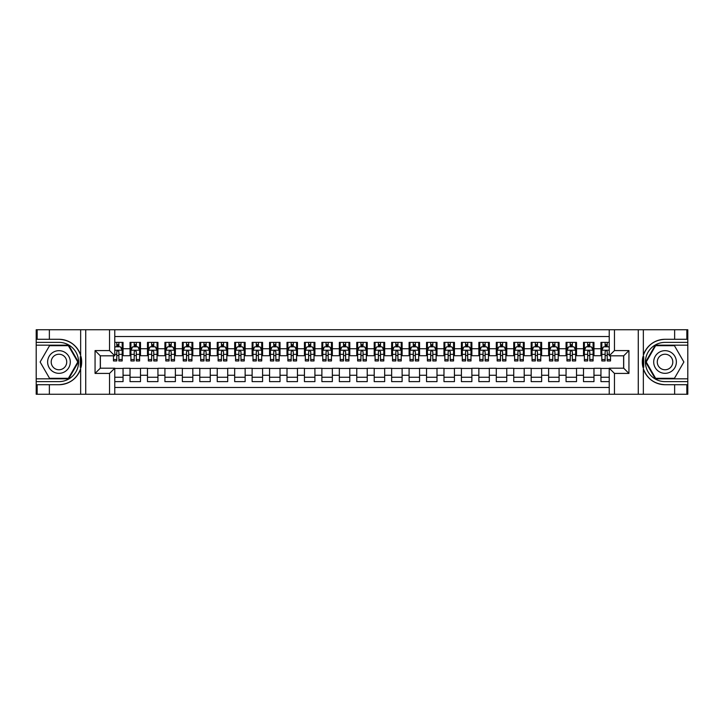 <?xml version="1.0" encoding="UTF-8"?>
<svg xmlns="http://www.w3.org/2000/svg" width="724" height="724" viewBox="0 0 724 724"><rect width="100%" height="100%" fill="white"/><g stroke="black" fill="none" stroke-linecap="round" stroke-linejoin="round"><path stroke-width="1.09" d="M114.772 394.263L609.228 394.263L609.228 368.19L623.708 368.19L623.708 355.81L609.228 355.81L609.228 329.737L114.772 329.737L114.772 355.81L100.292 355.81L100.292 368.19L114.772 368.19L114.772 394.263L49.368 394.263L49.368 384.716L58.961 384.716A22.716 22.716 0 0 0 80.654 368.751L80.654 355.249A22.716 22.716 0 0 0 58.961 339.284L49.368 339.284L49.368 329.737L36.2 329.737L36.2 378.833L68.68 378.833L78.391 362L68.68 345.167L36.2 345.167M609.228 342.38L600.947 342.38L600.947 348.742L593.97 348.742L593.97 355.719L600.947 355.719L600.947 348.742M593.97 348.742L593.97 342.38L583.499 342.38L583.499 348.742L576.521 348.742L576.521 355.719L583.499 355.719L583.499 348.742M576.521 348.742L576.521 342.38L566.059 342.38L566.059 348.742L559.082 348.742L559.082 355.719L566.059 355.719L566.059 348.742M559.082 348.742L559.082 342.38L548.62 342.38L548.62 348.742L541.643 348.742L541.643 355.719L548.62 355.719L548.62 348.742M541.643 348.742L541.643 342.38L531.181 342.38L531.181 348.742L524.203 348.742L524.203 355.719L531.181 355.719L531.181 348.742M524.203 348.742L524.203 342.38L513.741 342.38L513.741 348.742L506.764 348.742L506.764 355.719L513.741 355.719L513.741 348.742M506.764 348.742L506.764 342.38L496.293 342.38L496.293 348.742L489.324 348.742L489.324 355.719L496.293 355.719L496.293 348.742M489.324 348.742L489.324 342.38L478.854 342.38L478.854 348.742L471.876 348.742L471.876 355.719L478.854 355.719L478.854 348.742M471.876 348.742L471.876 342.38L461.414 342.38L461.414 348.742L454.437 348.742L454.437 355.719L461.414 355.719L461.414 348.742M454.437 348.742L454.437 342.38L443.975 342.38L443.975 348.742L436.997 348.742L436.997 355.719L443.975 355.719L443.975 348.742M436.997 348.742L436.997 342.38L426.536 342.38L426.536 348.742L419.558 348.742L419.558 355.719L426.536 355.719L426.536 348.742M419.558 348.742L419.558 342.38L409.087 342.38L409.087 348.742L402.119 348.742L402.119 355.719L409.087 355.719L409.087 348.742M402.119 348.742L402.119 342.38L391.648 342.38L391.648 348.742L384.67 348.742L384.67 355.719L391.648 355.719L391.648 348.742M384.67 348.742L384.67 342.38L374.208 342.38L374.208 348.742L367.231 348.742L367.231 355.719L374.208 355.719L374.208 348.742M367.231 348.742L367.231 342.38L356.769 342.38L356.769 348.742L349.792 348.742L349.792 355.719L356.769 355.719L356.769 348.742M349.792 348.742L349.792 342.38L339.33 342.38L339.33 348.742L332.352 348.742L332.352 355.719L339.33 355.719L339.33 348.742M332.352 348.742L332.352 342.38L321.881 342.38L321.881 348.742L314.913 348.742L314.913 355.719L321.881 355.719L321.881 348.742M314.913 348.742L314.913 342.38L304.442 342.38L304.442 348.742L297.464 348.742L297.464 355.719L304.442 355.719L304.442 348.742M297.464 348.742L297.464 342.38L287.003 342.38L287.003 348.742L280.025 348.742L280.025 355.719L287.003 355.719L287.003 348.742M280.025 348.742L280.025 342.38L269.563 342.38L269.563 348.742L262.586 348.742L262.586 355.719L269.563 355.719L269.563 348.742M262.586 348.742L262.586 342.38L252.124 342.38L252.124 348.742L245.146 348.742L245.146 355.719L252.124 355.719L252.124 348.742M245.146 348.742L245.146 342.38L234.676 342.38L234.676 348.742L227.707 348.742L227.707 355.719L234.676 355.719L234.676 348.742M227.707 348.742L227.707 342.38L217.236 342.38L217.236 348.742L210.259 348.742L210.259 355.719L217.236 355.719L217.236 348.742M210.259 348.742L210.259 342.38L199.797 342.38L199.797 348.742L192.819 348.742L192.819 355.719L199.797 355.719L199.797 348.742M192.819 348.742L192.819 342.38L182.358 342.38L182.358 348.742L175.38 348.742L175.38 355.719L182.358 355.719L182.358 348.742M175.38 348.742L175.38 342.38L164.918 342.38L164.918 348.742L157.941 348.742L157.941 355.719L164.918 355.719L164.918 348.742M157.941 348.742L157.941 342.38L147.479 342.38L147.479 348.742L140.501 348.742L140.501 355.719L147.479 355.719L147.479 348.742M140.501 348.742L140.501 342.38L130.03 342.38L130.03 355.719L123.053 355.719L123.053 342.38L114.772 342.38M114.772 381.62L123.053 381.62L123.053 368.281L130.03 368.281L130.03 381.62L140.501 381.62L140.501 368.281L147.479 368.281L147.479 375.258L140.501 375.258M147.479 375.258L147.479 381.62L157.941 381.62L157.941 368.281L164.918 368.281L164.918 375.258L157.941 375.258M164.918 375.258L164.918 381.62L175.38 381.62L175.38 368.281L182.358 368.281L182.358 375.258L175.38 375.258M182.358 375.258L182.358 381.62L192.819 381.62L192.819 368.281L199.797 368.281L199.797 375.258L192.819 375.258M199.797 375.258L199.797 381.62L210.259 381.62L210.259 368.281L217.236 368.281L217.236 375.258L210.259 375.258M217.236 375.258L217.236 381.62L227.707 381.62L227.707 368.281L234.676 368.281L234.676 375.258L227.707 375.258M234.676 375.258L234.676 381.62L245.146 381.62L245.146 368.281L252.124 368.281L252.124 375.258L245.146 375.258M252.124 375.258L252.124 381.62L262.586 381.62L262.586 368.281L269.563 368.281L269.563 375.258L262.586 375.258M269.563 375.258L269.563 381.62L280.025 381.62L280.025 368.281L287.003 368.281L287.003 375.258L280.025 375.258M287.003 375.258L287.003 381.62L297.464 381.62L297.464 368.281L304.442 368.281L304.442 375.258L297.464 375.258M304.442 375.258L304.442 381.62L314.913 381.62L314.913 368.281L321.881 368.281L321.881 375.258L314.913 375.258M321.881 375.258L321.881 381.62L332.352 381.62L332.352 368.281L339.33 368.281L339.33 375.258L332.352 375.258M339.33 375.258L339.33 381.62L349.792 381.62L349.792 368.281L356.769 368.281L356.769 375.258L349.792 375.258M356.769 375.258L356.769 381.62L367.231 381.62L367.231 368.281L374.208 368.281L374.208 375.258L367.231 375.258M374.208 375.258L374.208 381.62L384.67 381.62L384.67 368.281L391.648 368.281L391.648 375.258L384.67 375.258M391.648 375.258L391.648 381.62L402.119 381.62L402.119 368.281L409.087 368.281L409.087 375.258L402.119 375.258M409.087 375.258L409.087 381.62L419.558 381.62L419.558 368.281L426.536 368.281L426.536 375.258L419.558 375.258M426.536 375.258L426.536 381.62L436.997 381.62L436.997 368.281L443.975 368.281L443.975 375.258L436.997 375.258M443.975 375.258L443.975 381.62L454.437 381.62L454.437 368.281L461.414 368.281L461.414 375.258L454.437 375.258M461.414 375.258L461.414 381.62L471.876 381.62L471.876 368.281L478.854 368.281L478.854 375.258L471.876 375.258M478.854 375.258L478.854 381.62L489.324 381.62L489.324 368.281L496.293 368.281L496.293 375.258L489.324 375.258M496.293 375.258L496.293 381.62L506.764 381.62L506.764 368.281L513.741 368.281L513.741 375.258L506.764 375.258M513.741 375.258L513.741 381.62L524.203 381.62L524.203 368.281L531.181 368.281L531.181 375.258L524.203 375.258M531.181 375.258L531.181 381.62L541.643 381.62L541.643 368.281L548.62 368.281L548.62 375.258L541.643 375.258M548.62 375.258L548.62 381.62L559.082 381.62L559.082 368.281L566.059 368.281L566.059 375.258L559.082 375.258M566.059 375.258L566.059 381.62L576.521 381.62L576.521 368.281L583.499 368.281L583.499 375.258L576.521 375.258M583.499 375.258L583.499 381.62L593.97 381.62L593.97 368.281L600.947 368.281L600.947 375.258L593.97 375.258M609.228 336.533L114.772 336.533M114.772 387.467L609.228 387.467M600.947 375.258L600.947 381.62L609.228 381.62M100.383 355.81L100.383 368.19M623.617 368.19L623.617 355.81M116.781 346.742L118.872 346.742M122.184 346.742L123.053 346.742M116.781 355.547L118.872 355.547M122.184 355.547L123.053 355.547M114.772 368.453L123.053 368.453M114.772 377.258L123.053 377.258M130.03 355.547L130.908 355.547M134.221 355.547L136.311 355.547M139.623 355.547L140.501 355.547M130.03 346.742L130.908 346.742M134.221 346.742L136.311 346.742M139.623 346.742L140.501 346.742M130.03 368.453L140.501 368.453M130.03 377.258L140.501 377.258M147.479 368.453L157.941 368.453M147.479 377.258L157.941 377.258M147.479 346.742L148.348 346.742M151.66 346.742L153.75 346.742M157.063 346.742L157.941 346.742M147.479 355.547L148.348 355.547M151.66 355.547L153.75 355.547M157.063 355.547L157.941 355.547M164.918 368.453L175.38 368.453M164.918 377.258L175.38 377.258M164.918 346.742L165.787 346.742M169.099 346.742L171.19 346.742M174.511 346.742L175.38 346.742M164.918 355.547L165.787 355.547M169.099 355.547L171.19 355.547M174.511 355.547L175.38 355.547M182.358 368.453L192.819 368.453M182.358 377.258L192.819 377.258M182.358 346.742L183.226 346.742M186.539 346.742L188.638 346.742M191.951 346.742L192.819 346.742M182.358 355.547L183.226 355.547M186.539 355.547L188.638 355.547M191.951 355.547L192.819 355.547M199.797 368.453L210.259 368.453M199.797 377.258L210.259 377.258M199.797 346.742L200.666 346.742M203.987 346.742L206.078 346.742M209.39 346.742L210.259 346.742M199.797 355.547L200.666 355.547M203.987 355.547L206.078 355.547M209.39 355.547L210.259 355.547M217.236 368.453L227.707 368.453M217.236 377.258L227.707 377.258M217.236 346.742L218.114 346.742M221.426 346.742L223.517 346.742M226.829 346.742L227.707 346.742M217.236 355.547L218.114 355.547M221.426 355.547L223.517 355.547M226.829 355.547L227.707 355.547M234.676 368.453L245.146 368.453M234.676 377.258L245.146 377.258M234.676 346.742L235.553 346.742M238.866 346.742L240.956 346.742M244.269 346.742L245.146 346.742M234.676 355.547L235.553 355.547M238.866 355.547L240.956 355.547M244.269 355.547L245.146 355.547M252.124 368.453L262.586 368.453M252.124 377.258L262.586 377.258M252.124 346.742L252.993 346.742M256.305 346.742L258.396 346.742M261.717 346.742L262.586 346.742M252.124 355.547L252.993 355.547M256.305 355.547L258.396 355.547M261.717 355.547L262.586 355.547M269.563 368.453L280.025 368.453M269.563 377.258L280.025 377.258M269.563 346.742L270.432 346.742M273.744 346.742L275.844 346.742M279.156 346.742L280.025 346.742M269.563 355.547L270.432 355.547M273.744 355.547L275.844 355.547M279.156 355.547L280.025 355.547M287.003 368.453L297.464 368.453M287.003 377.258L297.464 377.258M287.003 346.742L287.871 346.742M291.193 346.742L293.283 346.742M296.596 346.742L297.464 346.742M287.003 355.547L287.871 355.547M291.193 355.547L293.283 355.547M296.596 355.547L297.464 355.547M304.442 368.453L314.913 368.453M304.442 377.258L314.913 377.258M304.442 346.742L305.32 346.742M308.632 346.742L310.723 346.742M314.035 346.742L314.913 346.742M304.442 355.547L305.32 355.547M308.632 355.547L310.723 355.547M314.035 355.547L314.913 355.547M321.881 368.453L332.352 368.453M321.881 377.258L332.352 377.258M321.881 346.742L322.759 346.742M326.072 346.742L328.162 346.742M331.474 346.742L332.352 346.742M321.881 355.547L322.759 355.547M326.072 355.547L328.162 355.547M331.474 355.547L332.352 355.547M339.33 368.453L349.792 368.453M339.33 377.258L349.792 377.258M339.33 346.742L340.199 346.742M343.511 346.742L345.601 346.742M348.923 346.742L349.792 346.742M339.33 355.547L340.199 355.547M343.511 355.547L345.601 355.547M348.923 355.547L349.792 355.547M356.769 368.453L367.231 368.453M356.769 377.258L367.231 377.258M356.769 346.742L357.638 346.742M360.95 346.742L363.05 346.742M366.362 346.742L367.231 346.742M356.769 355.547L357.638 355.547M360.95 355.547L363.05 355.547M366.362 355.547L367.231 355.547M374.208 368.453L384.67 368.453M374.208 377.258L384.67 377.258M374.208 346.742L375.077 346.742M378.399 346.742L380.489 346.742M383.801 346.742L384.67 346.742M374.208 355.547L375.077 355.547M378.399 355.547L380.489 355.547M383.801 355.547L384.67 355.547M391.648 368.453L402.119 368.453M391.648 377.258L402.119 377.258M391.648 346.742L392.526 346.742M395.838 346.742L397.928 346.742M401.241 346.742L402.119 346.742M391.648 355.547L392.526 355.547M395.838 355.547L397.928 355.547M401.241 355.547L402.119 355.547M409.087 368.453L419.558 368.453M409.087 377.258L419.558 377.258M409.087 346.742L409.965 346.742M413.277 346.742L415.368 346.742M418.68 346.742L419.558 346.742M409.087 355.547L409.965 355.547M413.277 355.547L415.368 355.547M418.68 355.547L419.558 355.547M426.536 368.453L436.997 368.453M426.536 377.258L436.997 377.258M426.536 346.742L427.404 346.742M430.717 346.742L432.807 346.742M436.129 346.742L436.997 346.742M426.536 355.547L427.404 355.547M430.717 355.547L432.807 355.547M436.129 355.547L436.997 355.547M443.975 368.453L454.437 368.453M443.975 377.258L454.437 377.258M443.975 346.742L444.844 346.742M448.156 346.742L450.256 346.742M453.568 346.742L454.437 346.742M443.975 355.547L444.844 355.547M448.156 355.547L450.256 355.547M453.568 355.547L454.437 355.547M461.414 368.453L471.876 368.453M461.414 377.258L471.876 377.258M461.414 346.742L462.283 346.742M465.604 346.742L467.695 346.742M471.007 346.742L471.876 346.742M461.414 355.547L462.283 355.547M465.604 355.547L467.695 355.547M471.007 355.547L471.876 355.547M478.854 368.453L489.324 368.453M478.854 377.258L489.324 377.258M478.854 346.742L479.731 346.742M483.044 346.742L485.134 346.742M488.447 346.742L489.324 346.742M478.854 355.547L479.731 355.547M483.044 355.547L485.134 355.547M488.447 355.547L489.324 355.547M496.293 368.453L506.764 368.453M496.293 377.258L506.764 377.258M496.293 346.742L497.171 346.742M500.483 346.742L502.574 346.742M505.886 346.742L506.764 346.742M496.293 355.547L497.171 355.547M500.483 355.547L502.574 355.547M505.886 355.547L506.764 355.547M513.741 368.453L524.203 368.453M513.741 377.258L524.203 377.258M513.741 346.742L514.61 346.742M517.922 346.742L520.013 346.742M523.334 346.742L524.203 346.742M513.741 355.547L514.61 355.547M517.922 355.547L520.013 355.547M523.334 355.547L524.203 355.547M531.181 368.453L541.643 368.453M531.181 377.258L541.643 377.258M531.181 346.742L532.049 346.742M535.362 346.742L537.461 346.742M540.774 346.742L541.643 346.742M531.181 355.547L532.049 355.547M535.362 355.547L537.461 355.547M540.774 355.547L541.643 355.547M548.62 368.453L559.082 368.453M548.62 377.258L559.082 377.258M548.62 346.742L549.489 346.742M552.81 346.742L554.901 346.742M558.213 346.742L559.082 346.742M548.62 355.547L549.489 355.547M552.81 355.547L554.901 355.547M558.213 355.547L559.082 355.547M566.059 368.453L576.521 368.453M566.059 377.258L576.521 377.258M566.059 346.742L566.937 346.742M570.25 346.742L572.34 346.742M575.652 346.742L576.521 346.742M566.059 355.547L566.937 355.547M570.25 355.547L572.34 355.547M575.652 355.547L576.521 355.547M583.499 368.453L593.97 368.453M583.499 377.258L593.97 377.258M583.499 346.742L584.377 346.742M587.689 346.742L589.779 346.742M593.092 346.742L593.97 346.742M583.499 355.547L584.377 355.547M587.689 355.547L589.779 355.547M593.092 355.547L593.97 355.547M600.947 368.453L609.228 368.453M600.947 377.258L609.228 377.258M600.947 346.742L601.816 346.742M605.128 346.742L607.219 346.742M600.947 355.547L601.816 355.547M605.128 355.547L607.219 355.547M118.872 344.642L116.781 344.642M113.46 359.529L113.46 360.95L116.781 360.95L116.781 359.529L113.46 359.529L113.46 355.81M120.917 347.782L122.184 347.782L122.184 360.95L118.872 360.95L118.872 351.62L118.066 350.606L116.79 351.475L116.781 359.529M122.184 347.782L122.184 342.38M122.184 350.316L120.437 346.823L115.207 346.823L114.772 347.701M116.781 346.823L116.781 342.38M118.872 342.38L118.872 346.823M64.626 352.181A11.34 11.34 0 0 0 49.142 356.335A11.34 11.34 0 0 0 53.295 371.819A11.34 11.34 0 0 0 68.78 367.665A11.34 11.34 0 0 0 64.626 352.181M62.843 355.276A7.765 7.765 0 0 0 52.237 358.118A7.765 7.765 0 0 0 55.078 368.724A7.765 7.765 0 0 0 65.685 365.882A7.765 7.765 0 0 0 62.843 355.276M68.373 378.308L49.549 378.308L40.128 362L49.549 345.692L68.373 345.692L77.794 362L68.373 378.308M670.705 352.181A11.34 11.34 0 0 0 655.22 356.335A11.34 11.34 0 0 0 659.374 371.819A11.34 11.34 0 0 0 674.859 367.665A11.34 11.34 0 0 0 670.705 352.181M668.922 355.276A7.765 7.765 0 0 0 658.315 358.118A7.765 7.765 0 0 0 661.157 368.724A7.765 7.765 0 0 0 671.763 365.882A7.765 7.765 0 0 0 668.922 355.276M674.451 378.308L655.627 378.308L646.206 362L655.627 345.692L674.451 345.692L683.872 362L674.451 378.308M80.283 367.24L81.07 367.24A22.716 22.716 0 0 0 81.07 356.769L80.283 356.769L80.283 367.367L81.034 367.367M49.368 329.737L80.654 329.737L80.654 355.249C76.871 345.248 69.64 339.927 58.961 339.284M58.961 384.716C69.64 384.073 76.871 378.752 80.654 368.751L80.654 394.263M109.541 394.263L109.541 373.421L95.061 373.421L95.061 350.579L109.541 350.579L109.541 329.737L85.731 329.737L85.731 394.263M49.368 394.263L36.2 394.263L36.2 378.833M36.2 381.62L58.961 381.62A19.62 19.62 0 0 0 78.581 362A19.62 19.62 0 0 0 58.961 342.38L36.2 342.38M80.654 329.737L85.731 329.737M109.541 329.737L114.772 329.737M49.368 384.716L37.159 384.716L37.159 394.263M49.368 339.284L37.159 339.284L37.159 329.737M109.541 373.421L114.772 368.19M95.061 373.421L100.292 368.19M95.061 350.579L100.292 355.81M109.541 350.579L114.772 355.81M80.283 356.769L81.034 356.642M81.595 363.946L81.667 361.204M81.441 358.724L81.323 357.982M643.717 356.76L642.93 356.76A22.716 22.716 0 0 0 642.93 367.231L643.717 367.231L643.717 356.633L642.966 356.633M609.228 329.737L674.632 329.737L674.632 339.284L665.039 339.284A22.716 22.716 0 0 0 643.346 355.249L643.346 368.751A22.716 22.716 0 0 0 665.039 384.716L674.632 384.716L674.632 394.263L687.8 394.263L687.8 345.167L655.32 345.167L645.609 362L655.32 378.833L687.8 378.833M674.632 394.263L643.346 394.263L643.346 368.751C647.129 378.752 654.36 384.073 665.039 384.716M665.039 339.284C654.36 339.927 647.129 345.248 643.346 355.249L643.346 329.737M614.459 329.737L614.459 350.579L628.939 350.579L628.939 373.421L614.459 373.421L614.459 394.263L638.269 394.263L638.269 329.737M674.632 329.737L687.8 329.737L687.8 345.167M687.8 342.38L665.039 342.38A19.62 19.62 0 0 0 645.419 362A19.62 19.62 0 0 0 665.039 381.62L687.8 381.62M643.346 394.263L638.269 394.263M614.459 394.263L609.228 394.263M674.632 339.284L686.841 339.284L686.841 329.737M674.632 384.716L686.841 384.716L686.841 394.263M614.459 350.579L609.228 355.81M628.939 350.579L623.708 355.81M628.939 373.421L623.708 368.19M614.459 373.421L609.228 368.19M643.717 367.231L642.966 367.358M642.405 360.054L642.333 362.796M642.559 365.276L642.677 366.018M136.311 344.642L134.221 344.642M139.623 359.529L136.311 359.529L136.311 360.95L139.623 360.95L139.623 350.316L137.886 346.823L132.646 346.823L130.908 350.316L130.908 360.95L134.221 360.95L134.221 359.529L130.908 359.529M130.908 350.316L130.908 342.38M139.623 350.316L139.623 342.38M134.221 346.823L134.221 342.38M136.311 342.38L136.311 346.823M136.311 359.529L136.311 351.62L135.153 350.579L134.23 351.475L134.221 359.529M153.75 344.642L151.66 344.642M157.063 359.529L153.75 359.529L153.75 360.95L157.063 360.95L157.063 350.316L155.325 346.823L150.094 346.823L148.348 350.316L148.348 360.95L151.66 360.95L151.66 359.529L148.348 359.529M148.348 350.316L148.348 342.38M157.063 350.316L157.063 342.38M151.66 346.823L151.66 342.38M153.75 342.38L153.75 346.823M153.75 359.529L153.75 351.62L152.592 350.579L151.669 351.475L151.66 359.529M171.19 344.642L169.099 344.642M174.511 359.529L171.19 359.529L171.19 360.95L174.511 360.95L174.511 350.316L172.764 346.823L167.534 346.823L165.787 350.316L165.787 360.95L169.099 360.95L169.099 359.529L165.787 359.529M165.787 350.316L165.787 342.38M174.511 350.316L174.511 342.38M169.099 346.823L169.099 342.38M171.19 342.38L171.19 346.823M171.19 359.529L171.19 351.62L170.04 350.579L169.108 351.475L169.099 359.529M188.638 344.642L186.539 344.642M191.951 359.529L188.638 359.529L188.638 360.95L191.951 360.95L191.951 350.316L190.204 346.823L184.973 346.823L183.226 350.316L183.226 360.95L186.539 360.95L186.539 359.529L183.226 359.529M183.226 350.316L183.226 342.38M191.951 350.316L191.951 342.38M186.539 346.823L186.539 342.38M188.638 342.38L188.638 346.823M188.638 359.529L188.638 351.62L187.48 350.579L186.539 351.62L186.539 359.529M206.078 344.642L203.987 344.642M209.39 359.529L206.078 359.529L206.078 360.95L209.39 360.95L209.39 350.316L207.643 346.823L202.412 346.823L200.666 350.316L200.666 360.95L203.987 360.95L203.987 359.529L200.666 359.529M200.666 350.316L200.666 342.38M209.39 350.316L209.39 342.38M203.987 346.823L203.987 342.38M206.078 342.38L206.078 346.823M206.078 359.529L206.078 351.62L204.919 350.579L203.996 351.475L203.987 359.529M223.517 344.642L221.426 344.642M226.829 359.529L223.517 359.529L223.517 360.95L226.829 360.95L226.829 350.316L225.092 346.823L219.852 346.823L218.114 350.316L218.114 360.95L221.426 360.95L221.426 359.529L218.114 359.529M218.114 350.316L218.114 342.38M226.829 350.316L226.829 342.38M221.426 346.823L221.426 342.38M223.517 342.38L223.517 346.823M223.517 359.529L223.517 351.62L222.358 350.579L221.435 351.475L221.426 359.529M240.956 344.642L238.866 344.642M244.269 359.529L240.956 359.529L240.956 360.95L244.269 360.95L244.269 350.316L242.531 346.823L237.3 346.823L235.553 350.316L235.553 360.95L238.866 360.95L238.866 359.529L235.553 359.529M235.553 350.316L235.553 342.38M244.269 350.316L244.269 342.38M238.866 346.823L238.866 342.38M240.956 342.38L240.956 346.823M240.956 359.529L240.956 351.62L239.798 350.579L238.875 351.475L238.866 359.529M258.396 344.642L256.305 344.642M261.717 359.529L258.396 359.529L258.396 360.95L261.717 360.95L261.717 350.316L259.97 346.823L254.739 346.823L252.993 350.316L252.993 360.95L256.305 360.95L256.305 359.529L252.993 359.529M252.993 350.316L252.993 342.38M261.717 350.316L261.717 342.38M256.305 346.823L256.305 342.38M258.396 342.38L258.396 346.823M258.396 359.529L258.396 351.62L257.246 350.579L256.314 351.475L256.305 359.529M275.844 344.642L273.744 344.642M279.156 359.529L275.844 359.529L275.844 360.95L279.156 360.95L279.156 350.316L277.41 346.823L272.179 346.823L270.432 350.316L270.432 360.95L273.744 360.95L273.744 359.529L270.432 359.529M270.432 350.316L270.432 342.38M279.156 350.316L279.156 342.38M273.744 346.823L273.744 342.38M275.844 342.38L275.844 346.823M275.844 359.529L275.844 351.62L274.686 350.579L273.753 351.475L273.744 359.529M293.283 344.642L291.193 344.642M296.596 359.529L293.283 359.529L293.283 360.95L296.596 360.95L296.596 350.316L294.849 346.823L289.618 346.823L287.871 350.316L287.871 360.95L291.193 360.95L291.193 359.529L287.871 359.529M287.871 350.316L287.871 342.38M296.596 350.316L296.596 342.38M291.193 346.823L291.193 342.38M293.283 342.38L293.283 346.823M293.283 359.529L293.283 351.62L292.125 350.579L291.202 351.475L291.193 359.529M310.723 344.642L308.632 344.642M314.035 359.529L310.723 359.529L310.723 360.95L314.035 360.95L314.035 350.316L312.288 346.823L307.057 346.823L305.32 350.316L305.32 360.95L308.632 360.95L308.632 359.529L305.32 359.529M305.32 350.316L305.32 342.38M314.035 350.316L314.035 342.38M308.632 346.823L308.632 342.38M310.723 342.38L310.723 346.823M310.723 359.529L310.723 351.62L309.564 350.579L308.641 351.475L308.632 359.529M328.162 344.642L326.072 344.642M331.474 359.529L328.162 359.529L328.162 360.95L331.474 360.95L331.474 350.316L329.737 346.823L324.506 346.823L322.759 350.316L322.759 360.95L326.072 360.95L326.072 359.529L322.759 359.529M322.759 350.316L322.759 342.38M331.474 350.316L331.474 342.38M326.072 346.823L326.072 342.38M328.162 342.38L328.162 346.823M328.162 359.529L328.162 351.62L327.004 350.579L326.081 351.475L326.072 359.529M345.601 344.642L343.511 344.642M348.923 359.529L345.601 359.529L345.601 360.95L348.923 360.95L348.923 350.316L347.176 346.823L341.945 346.823L340.199 350.316L340.199 360.95L343.511 360.95L343.511 359.529L340.199 359.529M340.199 350.316L340.199 342.38M348.923 350.316L348.923 342.38M343.511 346.823L343.511 342.38M345.601 342.38L345.601 346.823M345.601 359.529L345.601 351.62L344.452 350.579L343.52 351.475L343.511 359.529M363.05 344.642L360.95 344.642M366.362 359.529L363.05 359.529L363.05 360.95L366.362 360.95L366.362 350.316L364.615 346.823L359.385 346.823L357.638 350.316L357.638 360.95L360.95 360.95L360.95 359.529L357.638 359.529M357.638 350.316L357.638 342.38M366.362 350.316L366.362 342.38M360.95 346.823L360.95 342.38M363.05 342.38L363.05 346.823M363.05 359.529L363.05 351.62L361.891 350.579L360.959 351.475L360.95 359.529M380.489 344.642L378.399 344.642M383.801 359.529L380.489 359.529L380.489 360.95L383.801 360.95L383.801 350.316L382.055 346.823L376.824 346.823L375.077 350.316L375.077 360.95L378.399 360.95L378.399 359.529L375.077 359.529M375.077 350.316L375.077 342.38M383.801 350.316L383.801 342.38M378.399 346.823L378.399 342.38M380.489 342.38L380.489 346.823M380.489 359.529L380.489 351.62L379.331 350.579L378.408 351.475L378.399 359.529M397.928 344.642L395.838 344.642M401.241 359.529L397.928 359.529L397.928 360.95L401.241 360.95L401.241 350.316L399.494 346.823L394.263 346.823L392.526 350.316L392.526 360.95L395.838 360.95L395.838 359.529L392.526 359.529M392.526 350.316L392.526 342.38M401.241 350.316L401.241 342.38M395.838 346.823L395.838 342.38M397.928 342.38L397.928 346.823M397.928 359.529L397.928 351.62L396.77 350.579L395.847 351.475L395.838 359.529M415.368 344.642L413.277 344.642M418.68 359.529L415.368 359.529L415.368 360.95L418.68 360.95L418.68 350.316L416.943 346.823L411.712 346.823L409.965 350.316L409.965 360.95L413.277 360.95L413.277 359.529L409.965 359.529M409.965 350.316L409.965 342.38M418.68 350.316L418.68 342.38M413.277 346.823L413.277 342.38M415.368 342.38L415.368 346.823M415.368 359.529L415.368 351.62L414.209 350.579L413.286 351.475L413.277 359.529M432.807 344.642L430.717 344.642M436.129 359.529L432.807 359.529L432.807 360.95L436.129 360.95L436.129 350.316L434.382 346.823L429.151 346.823L427.404 350.316L427.404 360.95L430.717 360.95L430.717 359.529L427.404 359.529M427.404 350.316L427.404 342.38M436.129 350.316L436.129 342.38M430.717 346.823L430.717 342.38M432.807 342.38L432.807 346.823M432.807 359.529L432.807 351.62L431.658 350.579L430.726 351.475L430.717 359.529M450.256 344.642L448.156 344.642M453.568 359.529L450.256 359.529L450.256 360.95L453.568 360.95L453.568 350.316L451.821 346.823L446.59 346.823L444.844 350.316L444.844 360.95L448.156 360.95L448.156 359.529L444.844 359.529M444.844 350.316L444.844 342.38M453.568 350.316L453.568 342.38M448.156 346.823L448.156 342.38M450.256 342.38L450.256 346.823M450.256 359.529L450.256 351.62L449.097 350.579L448.165 351.475L448.156 359.529M467.695 344.642L465.604 344.642M471.007 359.529L467.695 359.529L467.695 360.95L471.007 360.95L471.007 350.316L469.261 346.823L464.03 346.823L462.283 350.316L462.283 360.95L465.604 360.95L465.604 359.529L462.283 359.529M462.283 350.316L462.283 342.38M471.007 350.316L471.007 342.38M465.604 346.823L465.604 342.38M467.695 342.38L467.695 346.823M467.695 359.529L467.695 351.62L466.537 350.579L465.613 351.475L465.604 359.529M485.134 344.642L483.044 344.642M488.447 359.529L485.134 359.529L485.134 360.95L488.447 360.95L488.447 350.316L486.7 346.823L481.469 346.823L479.731 350.316L479.731 360.95L483.044 360.95L483.044 359.529L479.731 359.529M479.731 350.316L479.731 342.38M488.447 350.316L488.447 342.38M483.044 346.823L483.044 342.38M485.134 342.38L485.134 346.823M485.134 359.529L485.134 351.62L483.976 350.579L483.053 351.475L483.044 359.529M502.574 344.642L500.483 344.642M505.886 359.529L502.574 359.529L502.574 360.95L505.886 360.95L505.886 350.316L504.148 346.823L498.908 346.823L497.171 350.316L497.171 360.95L500.483 360.95L500.483 359.529L497.171 359.529M497.171 350.316L497.171 342.38M505.886 350.316L505.886 342.38M500.483 346.823L500.483 342.38M502.574 342.38L502.574 346.823M502.574 359.529L502.574 351.62L501.415 350.579L500.492 351.475L500.483 359.529M520.013 344.642L517.922 344.642M523.334 359.529L520.013 359.529L520.013 360.95L523.334 360.95L523.334 350.316L521.588 346.823L516.357 346.823L514.61 350.316L514.61 360.95L517.922 360.95L517.922 359.529L514.61 359.529M514.61 350.316L514.61 342.38M523.334 350.316L523.334 342.38M517.922 346.823L517.922 342.38M520.013 342.38L520.013 346.823M520.013 359.529L520.013 351.62L518.864 350.579L517.932 351.475L517.922 359.529M537.461 344.642L535.362 344.642M540.774 359.529L537.461 359.529L537.461 360.95L540.774 360.95L540.774 350.316L539.027 346.823L533.796 346.823L532.049 350.316L532.049 360.95L535.362 360.95L535.362 359.529L532.049 359.529M532.049 350.316L532.049 342.38M540.774 350.316L540.774 342.38M535.362 346.823L535.362 342.38M537.461 342.38L537.461 346.823M537.461 359.529L537.461 351.62L536.303 350.579L535.371 351.475L535.362 359.529M554.901 344.642L552.81 344.642M558.213 359.529L554.901 359.529L554.901 360.95L558.213 360.95L558.213 350.316L556.466 346.823L551.236 346.823L549.489 350.316L549.489 360.95L552.81 360.95L552.81 359.529L549.489 359.529M549.489 350.316L549.489 342.38M558.213 350.316L558.213 342.38M552.81 346.823L552.81 342.38M554.901 342.38L554.901 346.823M554.901 359.529L554.901 351.62L553.742 350.579L552.819 351.475L552.81 359.529M572.34 344.642L570.25 344.642M575.652 359.529L572.34 359.529L572.34 360.95L575.652 360.95L575.652 350.316L573.906 346.823L568.675 346.823L566.937 350.316L566.937 360.95L570.25 360.95L570.25 359.529L566.937 359.529M566.937 350.316L566.937 342.38M575.652 350.316L575.652 342.38M570.25 346.823L570.25 342.38M572.34 342.38L572.34 346.823M572.34 359.529L572.34 351.62L571.182 350.579L570.259 351.475L570.25 359.529M589.779 344.642L587.689 344.642M593.092 359.529L589.779 359.529L589.779 360.95L593.092 360.95L593.092 350.316L591.354 346.823L586.114 346.823L584.377 350.316L584.377 360.95L587.689 360.95L587.689 359.529L584.377 359.529M584.377 350.316L584.377 342.38M593.092 350.316L593.092 342.38M587.689 346.823L587.689 342.38M589.779 342.38L589.779 346.823M589.779 359.529L589.779 351.62L588.621 350.579L587.698 351.475L587.689 359.529M607.219 344.642L605.128 344.642M609.228 347.701L608.794 346.823L603.563 346.823L601.816 350.316L601.816 360.95L605.128 360.95L605.128 359.529L601.816 359.529M601.816 350.316L601.816 342.38M610.54 355.81L610.54 360.95L607.219 360.95L607.219 351.62L606.73 350.742L605.726 350.678L605.137 351.475L605.128 359.529M605.128 346.823L605.128 342.38M607.219 342.38L607.219 346.823M130.03 375.258L123.053 375.258M130.03 348.742L123.053 348.742M122.139 350.226L114.772 350.226M122.184 359.529L118.872 359.529M116.781 354.353L114.772 354.353M122.184 354.353L118.872 354.353M118.872 345.755L116.781 345.755M139.578 350.226L130.944 350.226M130.908 347.782L132.166 347.782M138.365 347.782L139.623 347.782M134.221 354.353L130.908 354.353M139.623 354.353L136.311 354.353M136.311 345.755L134.221 345.755M157.027 350.226L148.393 350.226M148.348 347.782L149.615 347.782M155.805 347.782L157.063 347.782M151.66 354.353L148.348 354.353M157.063 354.353L153.75 354.353M153.75 345.755L151.66 345.755M174.466 350.226L165.832 350.226M165.787 347.782L167.054 347.782M173.244 347.782L174.511 347.782M169.099 354.353L165.787 354.353M174.511 354.353L171.19 354.353M171.19 345.755L169.099 345.755M191.905 350.226L183.272 350.226M183.226 347.782L184.493 347.782M190.684 347.782L191.951 347.782M186.539 354.353L183.226 354.353M191.951 354.353L188.638 354.353M188.638 345.755L186.539 345.755M209.345 350.226L200.711 350.226M200.666 347.782L201.933 347.782M208.123 347.782L209.39 347.782M203.987 354.353L200.666 354.353M209.39 354.353L206.078 354.353M206.078 345.755L203.987 345.755M226.784 350.226L218.15 350.226M218.114 347.782L219.372 347.782M225.571 347.782L226.829 347.782M221.426 354.353L218.114 354.353M226.829 354.353L223.517 354.353M223.517 345.755L221.426 345.755M244.232 350.226L235.599 350.226M235.553 347.782L236.82 347.782M243.011 347.782L244.269 347.782M238.866 354.353L235.553 354.353M244.269 354.353L240.956 354.353M240.956 345.755L238.866 345.755M261.672 350.226L253.038 350.226M252.993 347.782L254.26 347.782M260.45 347.782L261.717 347.782M256.305 354.353L252.993 354.353M261.717 354.353L258.396 354.353M258.396 345.755L256.305 345.755M279.111 350.226L270.477 350.226M270.432 347.782L271.699 347.782M277.889 347.782L279.156 347.782M273.744 354.353L270.432 354.353M279.156 354.353L275.844 354.353M275.844 345.755L273.744 345.755M296.55 350.226L287.917 350.226M287.871 347.782L289.138 347.782M295.329 347.782L296.596 347.782M291.193 354.353L287.871 354.353M296.596 354.353L293.283 354.353M293.283 345.755L291.193 345.755M313.99 350.226L305.356 350.226M305.32 347.782L306.578 347.782M312.777 347.782L314.035 347.782M308.632 354.353L305.32 354.353M314.035 354.353L310.723 354.353M310.723 345.755L308.632 345.755M331.438 350.226L322.804 350.226M322.759 347.782L324.026 347.782M330.216 347.782L331.474 347.782M326.072 354.353L322.759 354.353M331.474 354.353L328.162 354.353M328.162 345.755L326.072 345.755M348.877 350.226L340.244 350.226M340.199 347.782L341.466 347.782M347.656 347.782L348.923 347.782M343.511 354.353L340.199 354.353M348.923 354.353L345.601 354.353M345.601 345.755L343.511 345.755M366.317 350.226L357.683 350.226M357.638 347.782L358.905 347.782M365.095 347.782L366.362 347.782M360.95 354.353L357.638 354.353M366.362 354.353L363.05 354.353M363.05 345.755L360.95 345.755M383.756 350.226L375.123 350.226M375.077 347.782L376.344 347.782M382.534 347.782L383.801 347.782M378.399 354.353L375.077 354.353M383.801 354.353L380.489 354.353M380.489 345.755L378.399 345.755M401.196 350.226L392.562 350.226M392.526 347.782L393.784 347.782M399.974 347.782L401.241 347.782M395.838 354.353L392.526 354.353M401.241 354.353L397.928 354.353M397.928 345.755L395.838 345.755M418.644 350.226L410.01 350.226M409.965 347.782L411.223 347.782M417.422 347.782L418.68 347.782M413.277 354.353L409.965 354.353M418.68 354.353L415.368 354.353M415.368 345.755L413.277 345.755M436.083 350.226L427.45 350.226M427.404 347.782L428.671 347.782M434.862 347.782L436.129 347.782M430.717 354.353L427.404 354.353M436.129 354.353L432.807 354.353M432.807 345.755L430.717 345.755M453.523 350.226L444.889 350.226M444.844 347.782L446.111 347.782M452.301 347.782L453.568 347.782M448.156 354.353L444.844 354.353M453.568 354.353L450.256 354.353M450.256 345.755L448.156 345.755M470.962 350.226L462.328 350.226M462.283 347.782L463.55 347.782M469.74 347.782L471.007 347.782M465.604 354.353L462.283 354.353M471.007 354.353L467.695 354.353M467.695 345.755L465.604 345.755M488.401 350.226L479.768 350.226M479.731 347.782L480.989 347.782M487.18 347.782L488.447 347.782M483.044 354.353L479.731 354.353M488.447 354.353L485.134 354.353M485.134 345.755L483.044 345.755M505.85 350.226L497.216 350.226M497.171 347.782L498.429 347.782M504.628 347.782L505.886 347.782M500.483 354.353L497.171 354.353M505.886 354.353L502.574 354.353M502.574 345.755L500.483 345.755M523.289 350.226L514.655 350.226M514.61 347.782L515.877 347.782M522.067 347.782L523.334 347.782M517.922 354.353L514.61 354.353M523.334 354.353L520.013 354.353M520.013 345.755L517.922 345.755M540.728 350.226L532.095 350.226M532.049 347.782L533.317 347.782M539.507 347.782L540.774 347.782M535.362 354.353L532.049 354.353M540.774 354.353L537.461 354.353M537.461 345.755L535.362 345.755M558.168 350.226L549.534 350.226M549.489 347.782L550.756 347.782M556.946 347.782L558.213 347.782M552.81 354.353L549.489 354.353M558.213 354.353L554.901 354.353M554.901 345.755L552.81 345.755M575.607 350.226L566.973 350.226M566.937 347.782L568.195 347.782M574.385 347.782L575.652 347.782M570.25 354.353L566.937 354.353M575.652 354.353L572.34 354.353M572.34 345.755L570.25 345.755M593.056 350.226L584.422 350.226M584.377 347.782L585.635 347.782M591.834 347.782L593.092 347.782M587.689 354.353L584.377 354.353M593.092 354.353L589.779 354.353M589.779 345.755L587.689 345.755M609.228 350.226L601.861 350.226M601.816 347.782L603.083 347.782M610.54 359.529L607.219 359.529M605.128 354.353L601.816 354.353M609.228 354.353L607.219 354.353M607.219 345.755L605.128 345.755"/></g></svg>
